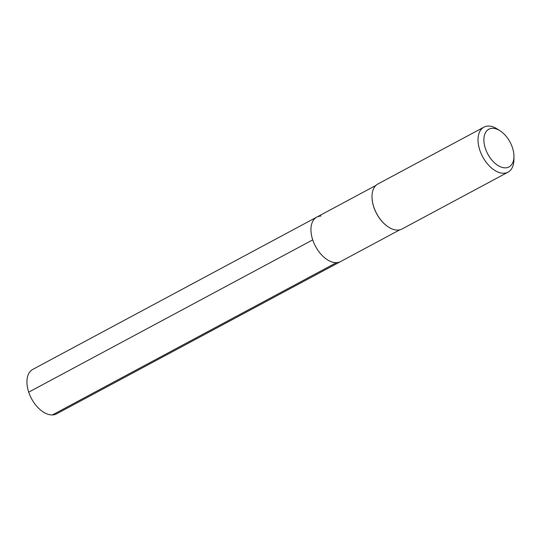 <?xml version="1.0" encoding="UTF-8"?>
<svg xmlns="http://www.w3.org/2000/svg" width="541" height="541" viewBox="0 0 541 541"><rect width="100%" height="100%" fill="white"/><g stroke="black" fill="none" stroke-linecap="round" stroke-linejoin="round"><path stroke-width="0.81" d="M399.779 229.837L340.587 261.574A25.217 14.891 61.8 0 1 336.428 262.656A25.217 14.891 -118.2 0 1 313.99 243.173A25.217 14.891 -118.2 0 1 316.755 217.13A25.217 14.891 -118.2 0 0 313.99 243.173A25.217 14.891 -118.2 0 0 336.428 262.656L52.403 414.94L336.428 262.656A25.217 14.891 61.8 0 0 340.587 261.574L56.562 413.858A25.217 14.891 61.8 0 1 52.403 414.94A25.217 14.891 -118.2 0 1 29.971 395.451A25.217 14.891 -118.2 0 1 32.737 369.415L316.755 217.13A25.217 14.891 -118.2 0 1 320.921 216.048M388.35 226.977A25.217 14.891 -118.2 0 1 388.249 226.909A25.217 14.891 -118.2 0 1 372.012 196.626A25.217 14.891 -118.2 0 1 372.012 196.498M483.904 127.155A25.535 15.08 -118.2 0 0 481.098 153.522A25.535 15.08 -118.2 0 0 503.82 173.255A25.535 15.08 61.8 0 0 508.033 172.16L402.024 228.999A25.535 15.08 61.8 0 1 397.811 230.094A25.535 15.08 -118.2 0 1 388.458 227.044A25.535 15.08 -118.2 0 1 372.012 196.376A25.535 15.08 -118.2 0 1 377.895 183.987L483.904 127.155A25.535 15.08 -118.2 0 1 488.117 126.06A25.535 15.08 61.8 0 1 497.47 129.11L500.182 130.868A21.383 12.632 61.8 0 0 492.344 128.312A21.383 12.632 -118.2 0 0 485.399 148.511A21.383 12.632 -118.2 0 0 505.49 167.838A21.383 12.632 61.8 0 0 513.95 156.552A21.383 12.632 61.8 0 0 500.182 130.868M508.033 172.16A25.535 15.08 61.8 0 0 513.916 159.778L513.95 156.552M28.707 392.157L312.732 239.873M375.954 185.394L316.755 217.13"/></g></svg>
